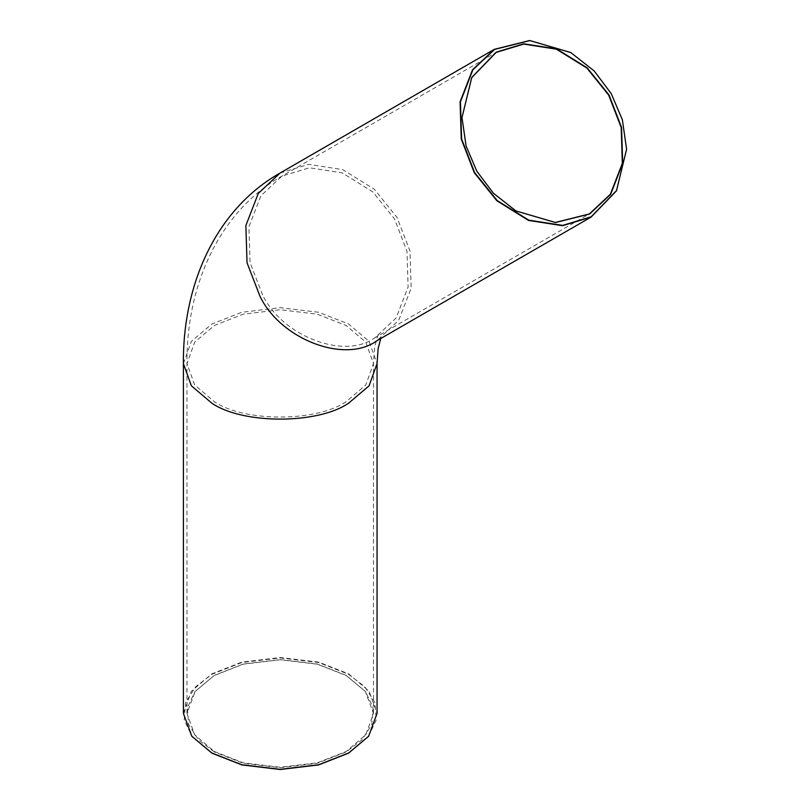 <?xml version="1.0" encoding="UTF-8"?>
<svg xmlns="http://www.w3.org/2000/svg" width="810" height="810" viewBox="0 0 810 810"><rect width="100%" height="100%" fill="white"/><g stroke="black" fill="none" stroke-linecap="round" stroke-linejoin="round"><path stroke-width="0.61" stroke-dasharray="4.05 3.04" d="M214.154 751.862L198.389 739.753L188.649 724.444L187.383 707.636L194.927 691.689L214.154 675.57L243.121 664.2L280.23 659.765L317.348 664.2L346.305 675.57L365.543 691.689L373.086 707.636L371.81 724.444L362.07 739.753L346.305 751.862L317.348 763.233L280.23 767.667L243.121 763.233L214.154 751.862M214.306 751.488L243.202 762.828L280.23 767.252L317.267 762.828L346.164 751.488L365.806 734.802L373.471 713.428L365.35 691.446L346.164 675.358L317.267 664.018L280.23 659.593L243.202 664.018L214.306 675.358L195.119 691.446L186.988 713.428L194.663 734.802L214.306 751.488M368.53 736.371L376.255 719.898L374.898 702.564L364.824 686.769L348.553 674.274L318.603 662.519L280.23 657.933L241.856 662.519L211.916 674.274L195.635 686.769L185.561 702.564L184.204 719.898L191.94 736.371M515.889 210.924L493.28 193.155L476.806 171.254L466.074 146.043L461.994 117.582M183.404 713.428L191.373 691.224L211.764 673.9L241.775 662.124L280.23 657.517L318.695 662.124L348.695 673.9L369.097 691.224L377.055 713.428M626.596 149.253L622.343 119.809L611.206 93.656L594.125 70.936L570.746 52.529M346.164 401.649C316.487 422.182 243.972 422.182 214.306 401.649L194.663 384.963L186.988 363.589L194.663 342.205L214.306 325.519L243.202 314.179L280.23 309.754L317.267 314.179L346.164 325.519L365.806 342.205L373.471 363.589L365.806 384.963L346.164 401.649M262.582 294.941L250.047 262.541L248.923 226.699L260.891 195.807L281.89 176.124L309.43 167.781L342.164 172.864L372.651 191.757L394.44 218.811L406.974 251.211L408.098 287.054L396.12 317.945L375.131 337.628C344.594 360.065 282.7 336.595 262.582 294.941M183.404 363.589L191.373 341.385L211.764 324.061L241.775 312.285L280.23 307.678L318.695 312.285L348.695 324.061L369.097 341.385L377.055 363.589M280.098 173.026L308.701 164.359L342.691 169.634L374.352 189.256L396.971 217.343L409.992 250.989L411.156 288.218L398.722 320.294L376.923 340.726L381.561 336.808L380.73 338.529M373.471 713.428L373.471 363.589L374.645 347.672C376.751 338.62 378.067 334.327 378.594 334.783L375.131 337.628L589.356 213.931M186.988 713.428L186.988 363.589C186.28 284.148 220.016 211.025 281.89 176.124L496.115 52.437"/><path stroke-width="1.21" d="M191.94 736.371L211.916 753.158L241.856 764.913L280.23 769.5L318.603 764.913L348.553 753.158L368.53 736.371M476.837 171.234L493.351 193.185L515.95 210.954L555.508 222.537L589.639 214.012L610.689 194.289L622.677 163.336L621.553 127.403L608.999 94.932L587.159 67.827L556.602 48.883L523.797 43.801L496.196 52.154L471.744 77.456L461.994 117.511L466.084 145.962L476.837 171.234M461.994 117.582L471.734 77.659L496.115 52.437L523.665 44.094L556.399 49.177L586.885 68.07L608.674 95.124L621.199 127.514L622.323 163.367L610.355 194.258L589.356 213.941L555.336 222.446L515.889 210.924M474.599 172.53L461.609 138.956L460.444 101.807L472.858 69.802L494.606 49.41L529.902 40.591L570.807 52.569L594.176 70.946L611.236 93.636L622.363 119.769L626.596 149.192L616.511 190.603L591.229 216.756L562.687 225.403L528.768 220.138L497.178 200.556L474.599 172.53M211.764 752.956L191.838 736.249L183.404 713.428L183.404 363.589L191.373 385.793L211.764 403.117C242.575 424.44 317.884 424.44 348.695 403.117L369.097 385.793L377.055 363.589L377.055 713.428L368.621 736.249L348.695 752.956L318.695 764.731L280.23 769.328L241.775 764.731L211.764 752.956M570.746 52.529L529.689 40.5L494.323 49.329L472.524 69.771L460.09 101.847L461.265 139.077L474.275 172.712L496.905 200.809L528.555 220.431L562.555 225.706L591.158 217.04L616.491 190.826L626.596 149.253M591.158 217.04L376.923 340.726C345.212 364.034 280.938 339.663 260.04 296.409L247.03 262.764L245.865 225.534L258.289 193.458L280.098 173.026C216.938 208.666 182.655 283.176 183.404 363.589M494.323 49.329L280.098 173.026M380.73 338.529L378.138 348.583L377.055 363.589"/></g></svg>
